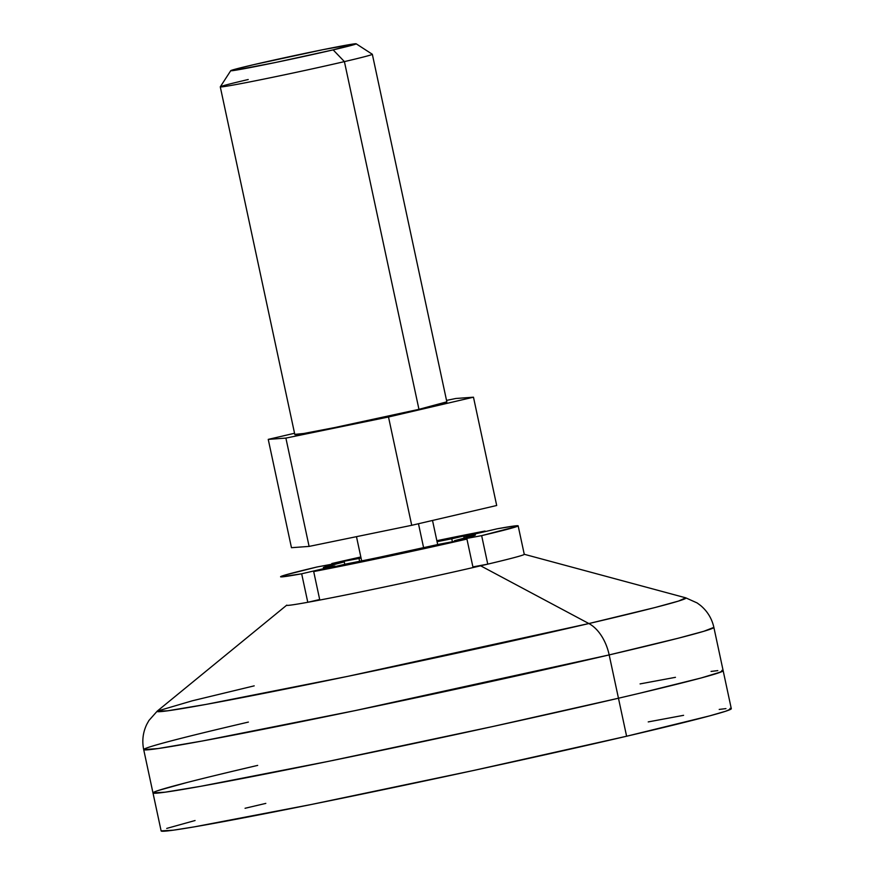 <?xml version="1.0" encoding="UTF-8"?>
<svg xmlns="http://www.w3.org/2000/svg" width="875" height="875" viewBox="0 0 875 875"><rect width="100%" height="100%" fill="white"/><g stroke="black" fill="none" stroke-linecap="round" stroke-linejoin="round"><path stroke-width="1.31" d="M729.991 708.378L731.303 708.739L725.714 711.222L709.373 715.947L626.609 736.236L609.175 654.916A291.572 6.398 167.9 0 1 307.223 720.464A291.572 6.398 167.9 0 1 143.697 749.613L158.145 748.552L202.541 740.961L355.261 710.577L609.175 654.916L618.461 698.228L639.231 693.35L618.461 698.228A291.572 6.398 -12.1 0 0 723.155 670.698A291.572 6.398 167.9 0 1 618.461 698.228L493.095 726.447L328.409 761.359L200.681 786.308L165.08 792.192L152.972 792.881L165.08 792.192L200.681 786.308L328.409 761.359L493.095 726.447L618.461 698.228A291.572 6.398 -12.1 0 1 316.509 763.788A291.572 6.398 -12.1 0 1 152.983 792.936L161.131 830.933A291.572 6.398 -12.1 0 0 324.658 801.784A291.572 6.398 -12.1 0 0 626.609 736.236L618.461 698.228A291.572 6.398 167.9 0 1 316.509 763.788A291.572 6.398 167.9 0 1 152.983 792.936A291.572 6.398 167.9 0 1 257.677 765.395L236.906 770.273L257.677 765.395M301.667 573.792A121.483 2.669 167.9 0 1 280.58 576.767A121.483 2.669 167.9 0 1 317.089 566.967L285.097 575.039L280.93 576.888L301.667 573.792L334.95 566.027A77.755 1.706 167.9 0 1 323.345 567.602A77.755 1.706 167.9 0 1 344.28 561.903L344.794 564.298L344.28 561.903L317.089 566.967L344.28 561.903L323.728 567.339L334.95 566.027L301.667 573.792L307.781 602.284L301.667 573.792M319.802 600.053A121.483 2.669 167.9 0 1 307.781 602.284A121.483 2.669 -12.1 0 0 319.802 600.053L313.688 571.55L319.802 600.053M466.933 539.066A121.483 2.669 167.9 0 1 313.688 571.55L408.395 552.092L466.933 539.066L439.742 544.13A77.755 1.706 167.9 0 1 346.97 563.795L313.688 571.55L439.742 544.13L466.933 539.066L473.047 567.569L466.933 539.066M518.153 525.831A121.483 2.669 167.9 0 1 481.655 535.642L517.562 526.247L517.814 525.711L514.391 525.973L497.077 528.817A121.483 2.669 167.9 0 1 518.153 525.831L524.267 554.334A121.483 2.669 167.9 0 1 480.637 565.808A121.483 2.669 167.9 0 1 473.047 567.569A121.483 2.669 -12.1 0 0 480.637 565.808A121.483 2.669 -12.1 0 0 487.758 564.145A121.483 2.669 167.9 0 1 480.637 565.808A121.483 2.669 167.9 0 1 352.548 593.589A121.483 2.669 167.9 0 1 286.781 605.128L157.259 711.102A270.473 5.939 -12.1 0 0 303.691 685.398A270.473 5.939 -12.1 0 0 588.875 623.547L480.637 565.808A121.483 2.669 167.9 0 1 354.834 593.119A121.483 2.669 167.9 0 1 286.694 605.27M335.059 566.573L334.95 566.027L335.059 566.573M359.002 558.469A77.755 1.706 167.9 0 1 361.047 557.998L331.811 563.533L359.002 558.469L359.614 561.312L359.002 558.469M437.073 541.702A77.755 1.706 167.9 0 1 451.763 538.803L452.397 541.778L451.763 538.803L485.045 531.048L436.855 540.684A121.483 2.669 167.9 0 1 485.045 531.048L485.166 531.584L485.045 531.048L437.073 541.702M360.828 556.981L331.811 563.533A121.483 2.669 167.9 0 1 360.828 556.981M481.655 535.642L487.758 564.145L472.905 566.902L487.758 564.145L481.655 535.642L454.453 540.695L454.595 541.362L454.453 540.695L481.655 535.642M331.953 564.2L331.811 563.533L331.953 564.2M463.794 536.572A77.755 1.706 167.9 0 1 475.398 535.008A77.755 1.706 167.9 0 1 454.453 540.695L475.016 535.27L463.794 536.572L497.077 528.817L463.794 536.572L464.166 538.333L463.794 536.572M254.198 685.858L192.248 700.809L157.259 711.102L167.3 710.85L205.964 704.419L347.736 676.353L588.875 623.547L480.637 565.808A121.483 2.669 167.9 0 0 524.136 554.247L685.705 597.811L678.53 601.07L655.047 607.523L588.875 623.547A38.872 24.445 76.9 0 1 609.175 654.916A38.872 24.445 -103.1 0 0 588.875 623.547A270.473 5.939 -12.1 0 0 685.705 597.811L697.145 602.952L700.656 605.555C707.492 611.341 711.9 618.614 713.869 627.375A291.572 6.398 167.9 0 1 609.175 654.916L678.267 638.214L703.784 631.302L713.869 627.375L731.303 708.695A291.572 6.398 -12.1 0 1 626.609 736.236L473.55 770.481L311.292 804.497L194.502 826.831L173.228 830.2L161.12 830.889M166.72 828.417L195.07 820.531M245.055 808.281L265.825 803.392M648.233 721.908L683.594 715.323M719.206 709.428L725.944 708.608M319.692 599.517L307.781 602.284L319.692 599.517M186.922 782.523L158.572 790.409L186.922 782.523M639.231 693.35L701.225 677.95L717.566 673.214L723.155 670.742L721.842 670.381L723.155 670.742L721.722 671.694L701.225 677.95L639.231 693.35M717.795 670.611L711.058 671.431L717.795 670.611M675.456 677.327L640.084 683.9L675.456 677.327M157.259 711.102L148.936 720.475L146.803 724.292C142.931 732.375 141.892 740.819 143.697 749.613A291.572 6.398 167.9 0 1 248.391 722.083M423.62 547.761L418.469 523.731L423.62 547.761M344.411 61.611L333.145 49.875A64.148 1.411 167.9 0 1 266.087 64.422A64.148 1.411 167.9 0 1 230.748 70.678A64.148 1.411 167.9 0 1 253.772 64.652A64.148 1.411 167.9 0 1 319.572 50.356A64.148 1.411 167.9 0 1 356.158 43.794A64.148 1.411 167.9 0 1 333.145 49.875L344.411 61.611A77.755 1.706 167.9 0 1 263.889 79.089A77.755 1.706 167.9 0 1 220.281 86.866A77.755 1.706 -12.1 0 0 263.134 79.242A77.755 1.706 -12.1 0 0 344.411 61.611L418.961 409.336L344.411 61.611A77.755 1.706 -12.1 0 0 372.302 54.239A77.755 1.706 167.9 0 1 344.411 61.611M248.205 79.527A77.755 1.706 167.9 0 0 220.281 86.866L294.831 434.591A77.755 1.706 -12.1 0 0 338.439 426.814A77.755 1.706 -12.1 0 0 418.961 409.336L334.873 427.536L303.734 433.497L295.214 434.328M294.547 433.256L268.242 439.381L285.884 438.091L388.5 417.003L473.473 397.195L455.831 398.486L446.534 400.4L455.831 398.486L473.473 397.195L496.694 505.498L473.473 397.195L388.5 417.003L411.72 525.306L496.694 505.498L411.72 525.306L388.5 417.003L285.884 438.091L268.242 439.381L291.463 547.695L309.105 546.405L285.884 438.091L309.105 546.405L411.72 525.306L309.105 546.405L291.463 547.695L268.242 439.381L294.547 433.256M446.534 401.909L418.961 409.336A77.755 1.706 -12.1 0 0 446.873 401.997L372.334 54.272L356.158 43.794M253.772 64.652L233.472 69.694L231.022 70.777L233.395 70.547L275.122 62.573L333.145 49.875L355.884 43.75L323.137 49.634L253.772 64.652M152.983 792.936L143.697 749.613M361.67 560.897L356.475 536.659M220.292 86.822L230.748 70.678M437.697 544.6L432.512 520.461"/></g></svg>

